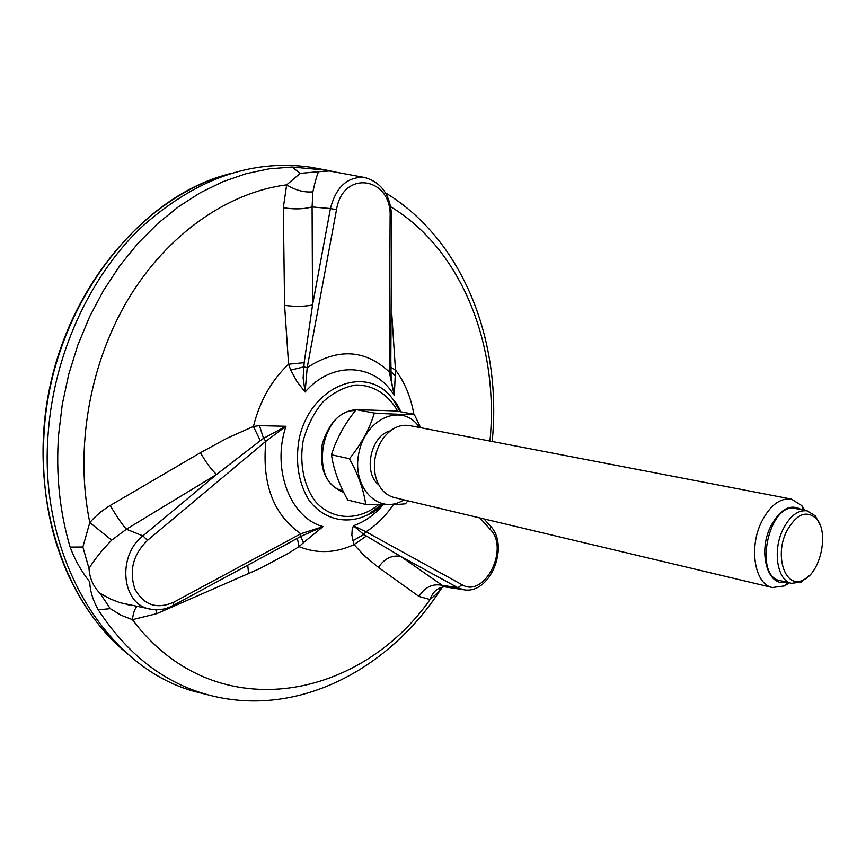 <?xml version="1.0" encoding="UTF-8"?>
<svg xmlns="http://www.w3.org/2000/svg" width="866" height="866" viewBox="0 0 866 866"><rect width="100%" height="100%" fill="white"/><g stroke="black" fill="none" stroke-linecap="round" stroke-linejoin="round"><path stroke-width="1.3" d="M378.713 484.776C362.735 472.739 370.8 435.262 390.306 430.867M403.837 499.834C379.146 516.017 351.001 487.515 359.011 452.333C366.166 416.968 403.545 402.56 419.404 427.468M420.681 427.717L414.219 414.305C404.725 414.565 391.443 414.154 374.361 413.071C369.565 428.919 361.263 444.139 349.453 458.731C358.372 474.947 363.785 490.178 365.679 504.434C382.653 505.051 395.924 504.835 405.505 503.785L407.832 500.786M365.679 504.434L347.742 500.007C339.028 484.375 333.594 469.296 331.451 454.769L349.453 458.731M414.219 414.305L396.022 410.939L356.218 409.65C344.625 423.907 336.365 438.954 331.451 454.769M356.218 409.65L374.361 413.071M772.331 587.527L394.041 497.506C384.504 494.822 378.258 487.385 375.303 475.218C372.91 461.751 375.573 449.378 383.324 438.109C391.031 428.248 399.778 424.069 409.575 425.574L791.427 499.097C779.985 497.744 770.004 505.365 761.495 521.938C748.527 547.962 754.881 584.55 772.331 587.527L784.434 585.914L789.381 582.796M804.958 510.41L801.775 505.582L791.427 499.097M801.537 509.728C790.431 503.363 780.114 508.97 770.599 526.55C757.663 552.324 767.806 587.44 785.982 582.006M791.567 583.316L780.093 580.631C752.944 576.334 769.17 501.219 795.648 508.569L807.22 510.853C797.911 509.738 789.792 516.006 782.853 529.646C772.32 550.982 777.387 580.934 791.567 583.316L801.039 582.082L809.115 575.814M820.08 524.893L815.328 515.898L807.22 510.853M786.523 531.497C773.944 556.6 785.808 589.649 803.269 579.949C820.557 572.924 829.325 532.319 816.476 518.756C806.311 509.706 796.33 513.949 786.523 531.497M366.318 536.086L354.053 544.606L351.867 535.145L352.17 529.765L353.415 525.749L365.982 531.778L363.817 534.484L400.547 556.297L457.919 587.733L463.397 589.692C490.156 595.104 509.663 546.435 490.784 526.452L490.416 526.041M271.978 552.129L300.643 536.487L303.62 542.549L299.03 546.63L288.638 553.158L259.811 568.572L156.843 613.626L132.444 619.666L121.067 615.228L110.263 608.646L100.034 593.286L110.653 599.077L120.125 602.725L152.47 609.512M303.62 542.549L323.094 526.571L300.643 536.487L300.794 533.759L323.094 526.571C290.467 518.128 271.426 469.199 285.964 426.278L265.862 441.281C261.77 483.823 273.407 514.653 300.794 533.759L173.741 602.206L173.536 605.28L290.597 542.062M259.454 425.639L263.535 438.337L260.32 440.675L253.413 426.473L259.454 425.639L285.964 426.278L263.535 438.337L265.862 441.281L147.501 540.341C133.083 554.554 128.893 570.802 134.934 589.097C143.875 605.215 156.811 609.577 173.741 602.206M290.76 370.107L288.573 364.207L304.172 362.67L303.122 377.955L305.124 392.017L297.06 381.754L290.76 370.107L303.674 366.913L307.214 367.606L305.124 392.017C332.512 360.191 375.508 363.482 394.301 395.621L389.278 371.936L390.804 371.525L390.837 358.892M390.826 367.444L395.47 369.966L394.301 395.621L391.172 379.849L390.761 371.59L391.627 216.738M260.32 440.675L216.576 474.46C211.434 469.783 206.054 462.531 200.436 452.702L226.686 438.402L253.413 426.473C259.768 401.077 271.491 380.326 288.573 364.207L284.589 305.362C294.754 306.726 304.074 306.618 312.539 305.027L304.172 362.67M394.799 375.422L390.804 371.525L391.172 379.849M352.722 540.839L363.817 534.484L353.415 525.749C364.564 521.852 374.48 514.869 383.162 504.781M297.352 538.338L299.03 546.63C317.14 553.861 335.478 553.19 354.053 544.606L364.142 555.561L378.42 567.392C384.309 558.711 391.681 555.009 400.547 556.297L444.377 586.802L442.775 587.04L444.55 586.823M391.086 314.261L391.811 314.261L395.47 369.966C404.779 382.458 410.906 397.223 413.861 414.24M284.589 305.362L283.323 207.656C293.639 209.485 303.23 209.247 312.096 206.942L312.539 305.027L330.433 208.544L312.096 206.942L312.875 191.841C304.258 192.642 295.522 190.314 286.668 184.837L300.242 173.362L318.656 171.674C317.14 174.445 315.213 181.167 312.875 191.841M283.323 207.656L286.668 184.837C228.061 192.349 167.603 233.777 128.33 298.976C89.263 364.261 74.671 449.671 89.793 522.555L111.682 540.146C101.506 550.711 93.95 560.172 89.003 568.529L82.865 547.009L89.793 522.555L93.68 518.301L100.77 511.925L108.586 506.437L200.436 452.702M147.501 540.341L142.922 535.87L216.576 474.46L126.382 529.223C121.597 523.724 116.206 515.8 110.231 505.452M173.113 605.507L173.536 605.28C165.774 609.502 157.796 610.736 149.612 608.993C121.651 604.165 116.888 555.788 142.922 535.87L126.382 529.223L111.682 540.146M247.741 565.217L248.618 573.768M155.826 609.783L156.843 613.626M136.98 606.492C134.706 608.69 133.191 613.085 132.444 619.666C213.144 727.916 358.156 701.731 430.099 599.532L418.971 596.436L378.42 567.392M418.971 596.436C424.546 587.494 431.907 583.727 441.065 585.124L457.919 587.733L461.989 584.702C484.31 598.59 509.652 548.817 490.394 529.613L479.948 517.944M430.099 599.532C432.415 592.625 436.648 588.458 442.775 587.04C440.437 588.101 439.376 589.454 439.592 591.077L430.099 599.532M366.361 177.811L329.426 170.97L318.656 171.674M89.003 568.529C89.663 578.412 93.333 586.661 100.034 593.286M441.573 588.35L439.603 591.088C387.816 670.046 296.161 719.224 206.812 694.51L197.221 692.15C108.575 670.111 37.455 559.782 48.247 432.437C54.168 354.454 89.176 277.964 139.946 228.592C194.287 179.262 251.172 158.803 310.58 167.203L323.592 169.714M300.242 173.362L292.037 167.03L327.294 170.277L310.58 167.203M82.865 547.009L70.135 547.085C74.703 559.512 81.252 571.127 89.761 581.952C89.999 590.764 92.835 600.051 98.259 609.826L110.263 608.646M207.429 694.684L197.221 692.15M372.109 512.207L371.103 513.289M382.133 505.008L381.343 504.813M362.324 409.607C343.131 408.373 329.794 419.837 322.304 443.966C318.796 469.026 325.962 485.198 343.802 492.473M397.721 411.253C388.336 394.398 372.975 384.677 355.525 385.034C343.77 387.145 332.825 392.861 322.682 402.181C313.611 413.288 307.073 426.288 303.078 441.184C299.3 463.981 303.944 486.205 315.495 501.62C332.317 520.379 358.308 521.18 378.539 504.748M400.157 411.707L393.034 399.453C367.465 363.211 310.125 385.327 299.051 439.354C295.274 462.163 298.402 482.167 308.458 499.379C322.996 519.719 346.92 525.359 368.169 514.577L381.43 504.781M336.506 209.724L307.214 367.606C337.664 347.883 365.019 349.323 389.278 371.936L390.111 216.89C392.071 176.956 342.904 168.978 336.506 209.724L330.433 208.544C335.976 187.002 347.298 176.632 364.391 177.433C381.668 182.282 390.75 195.402 391.627 216.792L390.111 216.89M490.394 529.613L490.784 526.452L484.062 518.929M461.989 584.702L365.982 531.778C376.558 525.067 385.684 516.006 393.38 504.618M489.95 441.043C499.26 346.487 462.476 249.895 390.674 206.757M292.037 167.03L269.153 168.838L246.074 173.698L223.082 181.633L200.468 192.653L178.537 206.693L157.59 223.644L137.943 243.357L119.887 265.613L103.704 290.153L89.653 316.653L77.951 344.755L68.793 374.09L62.309 404.216L58.607 434.721C55.792 474.297 59.635 511.752 70.135 547.085M98.259 609.826C127.15 654.036 163.338 682.256 206.812 694.51M125.159 651.741C101.614 631.79 82.551 605.962 67.959 574.277C48.658 531.183 40.734 483.401 44.188 430.932C51.689 309.108 135.746 198.119 227.801 174.326M803.561 510.128L801.775 505.582M787.963 582.472L784.434 585.914M816.476 518.756L815.328 515.898M803.269 579.949L801.039 582.082M355.493 410.56C320.16 409.445 308.826 484.137 342.904 490.643M400.114 411.696L393.034 399.453C395.372 402.484 395.567 400.731 400.947 411.848M382.361 504.781C372.001 514.188 371.373 512.878 368.169 514.577L381.376 504.781M390.837 359.336L391.161 379.622M290.543 542.094L273.429 551.339M463.397 589.692L444.388 586.802M126.165 604.349L129.348 604.977M492.18 441.476C502.074 342.687 464.306 240.716 385.446 192.804M337.502 172.464L327.283 170.277M229.371 173.817C148.032 195.673 72.582 280.844 50.066 385.879C27.441 490.87 61.226 599.499 126.393 652.856"/></g></svg>
